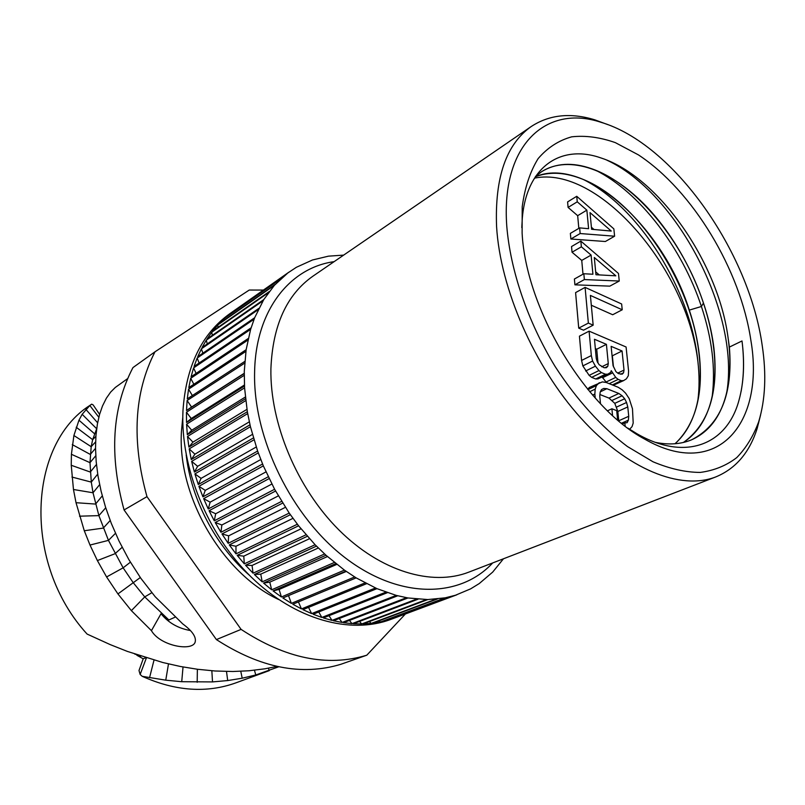 <?xml version="1.0" encoding="UTF-8"?>
<svg xmlns="http://www.w3.org/2000/svg" width="805" height="805" viewBox="0 0 805 805"><rect width="100%" height="100%" fill="white"/><g stroke="black" fill="none" stroke-linecap="round" stroke-linejoin="round"><path stroke-width="1.21" d="M600.902 122.28C673.372 143.552 749.143 251.623 762.244 345.737C766.541 374.496 765.344 399.864 758.652 421.86C753.389 436.119 746.084 448.033 736.746 457.612C726.291 465.642 714.115 470.573 700.229 472.424C685.508 472.354 669.77 468.802 653.006 461.778L627.357 446.483C601.426 426.992 576.35 399.361 555.058 366.396C527.708 321.416 510.29 270.208 506.758 225.933C500.881 144.216 546.645 104.177 600.902 122.28L594.734 119.814C570.594 112.459 549.473 114.662 531.381 126.425C506.285 144.035 494.683 177.442 496.584 226.648C500.287 288.703 534.188 366.366 580.838 418.037C627.538 469.778 680.909 490.637 715.907 476.872C735.84 468.601 749.596 452.42 757.193 428.341L760.564 415.078M750.884 340.404C740.469 269.937 692.874 190.725 638.435 154.892L615.322 142.626C599.997 137.242 585.446 135.31 571.701 136.83C558.68 140.442 547.491 147.697 538.132 158.615C530.103 171.576 524.8 187.645 522.204 206.825L522.113 233.138C525.896 308.637 585.084 407.451 644.443 438.977C717.577 481.199 765.092 422.877 750.884 340.404M607.654 124.564L594.734 119.814M343.654 255.115L328.47 256.161L312.491 259.985L296.411 267.27L287.878 272.925L274.384 285.322L263.758 299.601L254.642 317.764L250.627 329.346L246.139 349.712L244.277 371.357L244.569 387.839L247.336 411.727L250.425 426.71L257.61 451.042L263.336 465.874L274.596 489.269L289.206 513.067L298.585 525.796L315.107 544.744L325.985 555.249L344.419 570.121L356.152 577.879L376.961 588.656L396.251 595.398L407.964 597.964L427.817 599.564L445.235 597.823L455.368 595.277L470.633 588.858L479.247 583.565L492.7 572.093L503.467 558.771M234.507 310.408L229.777 313.719C201.663 333.894 186.056 366.235 182.966 410.751C180.27 467.484 207.489 534.419 251.311 577.125C295.194 619.84 350.316 634.662 390.757 619.437L456.807 594.815M244.237 373.299L191.56 407.058L187.122 400.518L186.519 410.51L244.237 373.53M187.122 400.518L244.66 363.146M192.365 395.557L188.541 389.197L187.283 398.857L244.79 361.415M188.541 389.197L245.897 351.382M193.854 384.267L190.694 378.32L188.803 387.597L246.139 349.712M190.694 378.32L247.89 340.092M196.118 373.399L193.572 367.925L191.067 376.78L248.242 338.502M193.572 367.925L250.627 329.346M199.127 363.025L197.155 358.074L194.055 366.466L251.09 327.836M197.155 358.074L254.088 319.183M202.87 353.184L201.391 348.827L197.728 356.706L254.642 317.764M201.391 348.827L258.224 309.663M207.288 343.926L206.261 340.203L202.055 347.539L258.878 308.335M206.261 340.203L263.014 300.818M212.379 335.283L211.725 332.254L207.016 339.016L263.758 299.601M211.725 332.254L268.417 292.698M218.095 327.303L217.732 325.009L212.56 331.167L269.242 291.581M217.732 325.009L274.384 285.322M224.404 319.988L224.253 318.498L218.648 324.023L275.3 284.316M224.253 318.498L280.885 278.721M231.277 313.387L231.246 312.732L225.239 317.623L281.871 277.836M231.246 312.732L287.878 272.925M233.359 311.203L288.925 272.15M455.368 595.277L394.863 617.908M446.544 597.572L381.701 621.742L389.248 619.8L454.121 595.66M437.346 599L372.564 623.251L380.403 622.013L445.235 597.823M427.817 599.564L363.125 623.925L371.216 623.402L435.988 599.141M418.006 599.222L353.435 623.744L361.747 623.956L426.419 599.564M407.964 597.964L343.534 622.688L352.016 623.644L416.567 599.091M397.74 595.781L333.481 620.746L342.085 622.456L406.495 597.702M387.386 592.681L323.318 617.928L332.012 620.393L396.251 595.398M376.961 588.656L313.115 614.235L321.849 617.455L385.877 592.158M366.527 583.716L302.932 609.667L311.646 613.621L375.452 587.992M356.152 577.879L292.819 604.233L301.462 608.932L365.027 582.921M346.311 571.459L282.847 597.974L291.37 603.378L354.663 576.964M282.847 597.974L345.888 571.168M336.802 564.396L279.094 589.441L273.066 590.9L281.418 596.998L344.419 570.121M273.066 590.9L335.816 563.611M327.444 556.557L269.776 582.156L263.547 583.062L271.677 589.813L334.377 562.454M263.547 583.062L325.985 555.249M318.317 547.994L260.75 574.146L254.36 574.488L262.199 581.864L324.586 553.971M254.36 574.488L316.456 546.122M309.482 538.726L252.066 565.462L245.545 565.231L253.062 573.19L315.107 544.744M245.545 565.231L307.309 536.291M301.01 528.835L243.784 556.154L237.163 555.339L244.297 563.842L306.021 534.812M237.163 555.339L298.585 525.796M292.95 518.35L235.956 546.263L229.284 544.884L235.996 553.86L297.367 524.226M229.284 544.884L290.353 514.717M285.373 507.341L228.64 535.848L221.939 533.906L228.187 543.325L289.206 513.067M221.939 533.906L282.666 503.105M278.319 495.89L221.868 524.991L215.197 522.495L220.932 532.286L281.599 501.384M215.197 522.495L275.572 491.04M271.838 484.047L215.69 513.741L209.079 510.712L214.271 520.815L274.596 489.269M209.079 510.712L269.112 478.613M265.972 471.901L210.145 502.169L203.645 498.627L208.254 508.981L268.236 476.781M203.645 498.627L263.336 465.874M260.76 459.534L205.265 490.356L198.905 486.321L202.91 496.856L262.561 464.012M198.905 486.321L258.284 452.923M256.231 447.006L201.089 478.371L194.911 473.873L198.282 484.53L257.61 451.042M194.911 473.873L253.967 439.842M252.408 434.418L197.628 466.296L191.66 461.366L194.387 472.072L253.404 437.95M191.66 461.366L250.425 426.71M249.309 421.84L194.911 454.191L189.195 448.868L191.258 459.554L249.983 424.809M189.195 448.868L247.668 413.609M246.944 409.363L192.938 442.146L187.505 436.461L188.903 447.067L247.336 411.727M187.505 436.461L245.716 400.628M245.314 397.056L191.721 430.232L186.589 424.225L187.324 434.68L245.505 398.767M186.589 424.225L244.569 387.839M244.418 385.011L191.258 418.509L186.468 412.22L186.529 422.474L244.468 386.008M186.468 412.22L244.217 375.321M249.6 575.434C215.79 546.162 191.167 499.382 186.186 454.936M278.721 599.564C222.23 573.361 177.211 495.94 181.447 431.46L182.785 417.272M124.071 509.957L146.973 496.645C131.477 440.687 134.143 392.407 154.993 351.795L132.956 367.593C112.046 407.702 109.078 455.157 124.071 509.957L216.404 639.583C260.307 667.949 301.835 676.17 341.008 664.236L366.788 655.2L405.478 613.903M366.788 655.2C327.484 667.154 285.594 658.55 241.098 629.389L146.973 496.645M263.436 290.072L249.268 290.042L154.993 351.795M216.404 639.583L241.098 629.389M127.663 378.592L115.266 387.487L110.667 392.075L106.371 398.203L102.507 405.962L99.558 414.454L97.365 424.245L95.936 435.706L95.523 448.063L96.177 461.597L97.979 475.876L101.108 491.241L105.535 507.18L111.311 523.401L119.019 541.02L128.86 559.596L140.895 578.372L155.204 596.746L182.675 623.855C192.486 631.1 196.621 637.278 195.072 642.37C191.811 651.567 160.205 645.932 151.431 630.667L131.376 610.643L117.943 593.929L106.592 576.964L97.375 560.572L89.999 545.045L84.284 530.747L76.022 502.702L73.466 489.5L71.243 465.27L71.414 454.292L73.899 435.515L78.971 420.21L82.16 414.303L89.828 405.499L91.69 404.16L93.149 404.925L99.589 414.374M276.98 666.409L264.976 668.794L248.997 670.766L232.856 671.501L215.106 670.998L197.477 669.267L180.26 666.46L162.801 662.515L127.401 651.426L110.144 644.574L87.091 634.068C22.208 563.138 28.135 444.441 89.969 405.358L90.854 404.724M151.431 630.667L161.02 613.722C168.406 622.808 178.207 628.413 190.403 630.536M161.02 613.722L168.879 619.971L144.739 596.897L133.056 582.458L123.135 567.827L108.454 540.376L98.894 515.623L93.018 492.771L91.297 482.104L89.999 462.674L91.186 446.684L92.656 439.661L96.66 428.803M138.108 655.2L136.9 655.29L143.22 658.792L139.003 670.515L140.14 674.469L146.409 657.876M140.754 656.075L134.616 654.002M139.698 655.723L140.915 656.125M143.22 658.792L145.816 657.685M136.9 655.29L137.554 655.008M278.761 666.782L255.759 674.972L242.194 678.213L227.704 680.557L212.51 681.916L181.729 681.714L165.76 680.175L142.203 676.321L140.14 674.469M142.203 676.321C175.5 691.193 206.784 693.357 236.056 682.801L269.041 670.706M186.519 410.51L191.56 407.058M186.529 422.474L191.258 418.509M187.324 434.68L191.721 430.232M188.903 447.067L192.938 442.146M191.258 459.554L194.911 454.191M194.387 472.072L197.628 466.296M198.282 484.53L201.089 478.371M202.91 496.856L205.265 490.356M208.254 508.981L210.145 502.169M214.271 520.815L215.69 513.741M220.932 532.286L221.868 524.991M228.187 543.325L228.64 535.848M235.996 553.86L235.956 546.263M244.297 563.842L243.784 556.154M253.062 573.19L252.066 565.462M262.199 581.864L260.75 574.146M271.677 589.813L269.776 582.156M281.418 596.998L279.094 589.441M291.37 603.378L288.633 595.962M301.462 608.932L298.424 601.899M311.646 613.621L308.536 607.373M321.849 617.455L318.75 611.981M332.012 620.393L329.004 615.694M342.085 622.456L339.247 618.512M352.016 623.644L349.42 620.424M361.747 623.956L359.483 621.44M371.216 623.402L369.374 621.571M380.403 622.013L379.054 620.826M389.248 619.8L388.483 619.206M655.501 442.388C668.975 445.074 680.99 444.219 691.545 439.832C720.525 425.02 733.134 394.108 729.37 347.096L742.009 340.958C744.806 363.055 743.81 382.778 739.02 400.125C727.247 444.451 685.83 461.959 636.886 433.704L627.87 428.139M729.37 347.096L727.891 336.41C717.577 261.927 658.581 176.879 601.516 158.132C561.649 143.803 526.54 165.84 522.284 218.517L522.204 206.825M521.801 227.604L522.284 218.517M691.465 439.862C708.45 432.245 719.891 417.664 725.788 396.12C730.417 378.491 731.121 358.587 727.891 336.41M541.534 171.737C555.772 163.023 572.446 162.006 591.544 168.688C636.222 184.083 683.365 241.661 703.439 303.062C708.591 318.528 712.033 333.763 713.763 348.756C715.927 367.794 715.051 385.082 711.157 400.608C706.257 419.626 696.989 433.573 683.385 442.448M742.009 340.958C744.273 359.231 743.971 376.066 741.093 391.461M606.718 160.084C676.421 192.053 739.785 312.169 726.905 391.582M595.781 170.298C639.401 192.073 682.026 247.729 701.407 306.494C712.033 338.553 715.645 368.378 712.244 395.969M683.485 442.428C708.481 424.406 718.644 393.152 713.965 348.666C708.138 298.897 681.634 243.603 646.586 206.674C611.569 169.966 569.286 154.117 541.614 171.686L535.687 176.265M675.083 443.736C695.349 424.376 703.449 394.953 699.384 355.468C697.734 340.575 694.373 325.462 689.311 310.106C663.33 227.171 585.084 155.546 535.385 176.718M535.345 176.778C548.537 171.707 563.228 172.119 579.409 178.006C635.387 197.617 692.018 282.112 699.193 355.558C701.165 373.751 700.34 390.365 696.707 405.398C692.672 421.659 685.427 434.438 674.972 443.746M583.987 179.807C639.401 207.77 690.64 289.689 697.885 361.405C686.585 267.532 598.014 164.945 534.46 178.147M697.935 399.793C699.454 387.93 699.434 375.14 697.885 361.405M577.668 215.68L586.855 210.145L588.606 228.701L579.64 227.885L570.373 233.38L570.876 239.005L605.36 241.51L614.607 236.207L613.853 228.872L576.742 196.289L567.606 201.914L568.088 207.418L577.668 215.68L578.825 228.379M581.743 260.418L591.112 255.084L592.923 274.243L583.836 273.74L574.398 279.023L574.911 284.829L609.828 286.137L619.256 281.036L618.471 273.459L580.848 241.108L571.54 246.541L572.033 252.227L581.743 260.418L583.001 274.203M585.094 287.385L575.595 292.607L578.725 328.138L583.524 330.191L593.164 325.17L590.397 295.425L622.225 309.774L621.631 303.978L585.094 287.385L588.354 323.087L593.164 325.17M591.303 305.226L612.686 314.745L622.225 309.774M602.09 376.921L606.477 382.566M613.239 385.283L623.593 380.614L626.401 378.833L628.313 375.734L628.574 371.004L626.089 346.995L589.099 331.147L591.333 355.569L592.611 361.043L595.428 366.164L598.95 370.582L601.466 372.594L605.471 374.224L607.775 374.174L610.663 372.403L611.257 370.682L615.724 377.414L618.19 379.397L621.339 380.674L623.593 380.614M589.099 331.147L579.439 336.158L581.572 360.459L582.84 365.903L589.139 375.372L591.645 377.364L595.66 378.974L597.964 378.914L607.775 374.174M599.916 394.531L608.952 398.083L614.779 403.335L617.848 411.456L618.753 420.935M629.621 429.296L632.056 426.62L633.203 423.038L632.478 408.789L629.178 398.576L625.626 393.212L622.265 389.902L618.22 387.286L606.266 382.486L602.341 381.902L589.441 387.416L587.65 389.207M570.876 239.005L580.153 233.541L614.607 236.207M579.64 227.885L580.153 233.541M568.088 207.418L577.255 201.814L586.855 210.145M576.742 196.289L577.255 201.814M611.247 231.055L591.605 229.284L590.005 212.601L611.247 231.055M591.403 227.252L594.01 229.495M574.911 284.829L584.37 279.566L619.256 281.036M583.836 273.74L584.37 279.566M572.033 252.227L581.371 246.813L591.112 255.084M580.848 241.108L581.371 246.813M615.835 275.823L595.952 274.726L594.301 257.509L615.835 275.823M595.68 271.889L599.252 274.908M578.725 328.138L588.354 323.087M602.442 377.776L612.253 373.047M595.66 378.974L605.471 374.224M591.645 377.364L601.466 372.594M589.139 375.372L598.95 370.582M585.627 370.984L595.428 366.164M582.84 365.903L592.611 361.043M581.572 360.459L591.333 355.569M612.364 384.931L621.339 380.674M609.214 383.673L618.19 379.397M605.903 382.103L615.724 377.414M622.064 350.99L624.016 370.089L623.543 372.806L622.185 374.184L618.371 373.59L615.906 371.608L613.028 365.54L611.136 346.351L622.064 350.99L612.353 355.79L613.45 366.828M604.082 367.734L599.172 364.735L597.37 362.019L596.274 358.607L594.472 339.267L606.417 344.339L608.278 363.578L607.785 366.305L606.386 367.694L604.082 367.734M617.747 373.097L624.016 370.089M620.575 374.224L623.543 372.806M595.348 348.646L596.716 349.219L598.004 362.964M596.716 349.219L606.417 344.339M601.748 366.778L608.278 363.578M604.877 367.724L607.785 366.305M592.621 395.094L594.855 394.037L595.217 398.032M589.723 391.713L595.187 389.107L594.855 394.037M587.982 389.61L596.435 385.565L595.187 389.107M599.302 382.687L596.435 385.565M622.406 423.923L624.831 422.846L625.153 426.087M621.53 423.219L628.363 420.17L627.105 422.706L624.831 422.846M618.763 420.763L628.735 416.296L628.363 420.17M617.848 411.456L627.779 406.938L628.735 416.296M616.66 407.028L626.562 402.49L627.779 406.938M614.779 403.335L624.68 398.767L626.562 402.49M612.213 400.357L622.104 395.768L624.68 398.767M608.952 398.083L618.834 393.474L622.104 395.768M600.329 391.804L606.859 388.704L618.834 393.474M600.48 403.728L599.755 395.959L600.178 392.085L601.506 389.59L603.74 388.463L606.859 388.704M607.493 410.792L611.891 408.779L612.545 415.511M617.626 419.989L616.711 410.641L611.891 408.779M531.381 126.425L312.934 276.175C286.681 294.62 272.664 325.492 270.903 368.791C269.896 423.219 296.995 488.102 338.774 529.811C380.604 571.56 432.013 586.503 468.782 572.154L715.907 476.872M492.68 562.937C460.219 598.035 400.387 599.604 346.049 558.449C291.722 517.545 252.8 437.88 254.611 371.96C255.648 310.177 289.961 267.723 334.115 261.655M175.027 617.204L168.879 619.971M151.823 592.721L144.739 596.897L131.376 610.643M140.312 577.527L117.943 593.929M130.39 562.192L123.135 567.827L106.592 576.964M122.149 547.33L115.014 553.709L97.375 560.572M115.467 533.323L108.454 540.376L89.999 545.045M110.184 520.503L103.282 528.1L84.284 530.747M105.717 507.774L98.894 515.623L79.514 516.186M102.255 495.88L95.564 504.071L76.022 502.702M99.629 484.64L93.018 492.771L73.466 489.5M97.697 474.115L91.297 482.104L71.917 477.043M96.449 464.495L90.301 472.052L71.243 465.27M95.765 455.751L89.999 462.674L71.414 454.292M95.523 448.365L90.291 454.423L72.279 444.612M95.594 441.895L91.186 446.684L73.899 435.515M95.886 436.35L92.656 439.661L76.203 427.244M96.278 432.013L94.497 433.724L78.971 420.21M96.67 428.753L82.16 414.303M97.626 422.786L85.823 409.343M98.824 417.252L89.828 405.499M154.007 660.13L149.549 677.719M168.487 663.914L165.76 680.175M183.027 666.983L181.729 681.714M197.366 669.247L197.185 682.288M211.846 670.766L212.51 681.916M226.497 671.471L227.704 680.557M240.776 671.3L242.194 678.213M254.461 670.243L255.759 674.972M268.417 668.19L269.273 670.625M689.311 310.106L701.407 306.494L703.439 303.062M758.652 421.86L757.193 428.341M636.886 433.704L644.443 438.977"/></g></svg>
